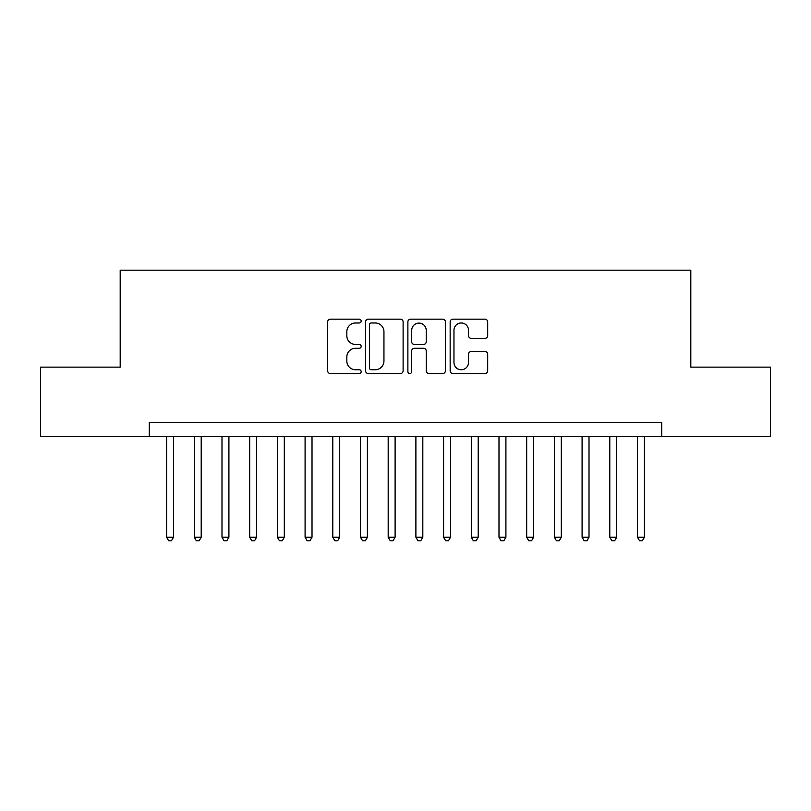 <?xml version="1.0" encoding="UTF-8"?>
<svg xmlns="http://www.w3.org/2000/svg" width="811" height="811" viewBox="0 0 811 811"><rect width="100%" height="100%" fill="white"/><g stroke="black" fill="none" stroke-linecap="round" stroke-linejoin="round"><path stroke-width="1.22" d="M361.179 321.075A1.906 1.906 0 0 0 359.273 319.169L330.391 319.169A2.717 2.717 0 0 0 327.674 321.886L327.674 370.83A2.717 2.717 0 0 0 330.391 373.547L359.273 373.547A1.906 1.906 0 0 0 361.179 371.651A1.906 1.906 0 0 0 359.273 369.745L355.542 369.745A8.698 8.698 0 0 1 346.834 361.047L346.834 356.962A8.698 8.698 0 0 1 355.542 348.264L359.273 348.264A1.906 1.906 0 0 0 361.179 346.358A1.906 1.906 0 0 0 359.273 344.452L355.542 344.452A8.698 8.698 0 0 1 346.834 335.754L346.834 331.679A8.698 8.698 0 0 1 355.542 322.981L359.273 322.981A1.906 1.906 0 0 0 361.179 321.075M484.958 338.339A2.717 2.717 0 0 0 487.685 335.622L487.685 321.886A2.717 2.717 0 0 0 484.958 319.169L452.883 319.169A2.717 2.717 0 0 0 450.156 321.886L450.156 370.83A2.717 2.717 0 0 0 452.883 373.547L484.958 373.547A2.717 2.717 0 0 0 487.685 370.83L487.685 354.245A2.717 2.717 0 0 0 484.958 351.528L471.232 351.528A2.717 2.717 0 0 0 468.515 354.245L468.515 362.466A7.269 7.269 0 0 1 461.236 369.745A7.269 7.269 0 0 1 453.967 362.466L453.967 330.249A7.269 7.269 0 0 1 461.236 322.981A7.269 7.269 0 0 1 468.515 330.249L468.515 335.622A2.717 2.717 0 0 0 471.232 338.339L484.958 338.339M149.275 436.389L40.55 436.389L40.55 367.14L120.19 367.14L120.19 270.185L690.81 270.185L690.81 367.14L770.45 367.14L770.45 436.389L661.725 436.389L661.725 422.531L149.275 422.531L149.275 436.389L661.725 436.389M403.118 321.886A2.717 2.717 0 0 0 400.401 319.169L368.316 319.169A2.717 2.717 0 0 0 365.599 321.886L365.599 370.83A2.717 2.717 0 0 0 368.316 373.547L400.401 373.547A2.717 2.717 0 0 0 403.118 370.83L403.118 321.886M410.599 319.169L442.684 319.169A2.717 2.717 0 0 1 445.401 321.886L445.401 370.83A2.717 2.717 0 0 1 442.684 373.547L428.948 373.547A2.717 2.717 0 0 1 426.231 370.83L426.231 350.981A2.717 2.717 0 0 0 423.514 348.264L414.401 348.264A2.717 2.717 0 0 0 411.684 350.981L411.684 371.651A1.906 1.906 0 0 1 409.778 373.547A1.906 1.906 0 0 1 407.882 371.651L407.882 321.886A2.717 2.717 0 0 1 410.599 319.169M371.306 322.981A1.906 1.906 0 0 0 369.41 324.876L369.41 367.839A1.906 1.906 0 0 0 371.306 369.745L375.25 369.745A8.698 8.698 0 0 0 383.948 361.047L383.948 331.679A8.698 8.698 0 0 0 375.25 322.981L371.306 322.981M426.231 330.391A7.269 7.269 0 0 0 418.963 323.113A7.269 7.269 0 0 0 411.684 330.391L411.684 341.735A2.717 2.717 0 0 0 414.401 344.452L423.514 344.452A2.717 2.717 0 0 0 426.231 341.735L426.231 330.391M166.59 436.389L166.59 537.217L173.513 537.217L173.513 436.389M173.513 537.217L171.435 540.815L168.668 540.815L166.59 537.217M194.285 436.389L194.285 537.217L201.209 537.217L201.209 436.389M201.209 537.217L199.131 540.815L196.363 540.815L194.285 537.217M221.991 436.389L221.991 537.217L228.915 537.217L228.915 436.389M228.915 537.217L226.837 540.815L224.059 540.815L221.991 537.217M249.687 436.389L249.687 537.217L256.611 537.217L256.611 436.389M256.611 537.217L254.532 540.815L251.765 540.815L249.687 537.217M277.382 436.389L277.382 537.217L284.316 537.217L284.316 436.389M284.316 537.217L282.238 540.815L279.46 540.815L277.382 537.217M305.088 436.389L305.088 537.217L312.012 537.217L312.012 436.389M312.012 537.217L309.934 540.815L307.166 540.815L305.088 537.217M332.784 436.389L332.784 537.217L339.708 537.217L339.708 436.389M339.708 537.217L337.64 540.815L334.862 540.815L332.784 537.217M360.49 436.389L360.49 537.217L367.413 537.217L367.413 436.389M367.413 537.217L365.335 540.815L362.568 540.815L360.49 537.217M388.185 436.389L388.185 537.217L395.109 537.217L395.109 436.389M395.109 537.217L393.031 540.815L390.263 540.815L388.185 537.217M415.891 436.389L415.891 537.217L422.815 537.217L422.815 436.389M422.815 537.217L420.737 540.815L417.969 540.815L415.891 537.217M443.587 436.389L443.587 537.217L450.51 537.217L450.51 436.389M450.51 537.217L448.432 540.815L445.665 540.815L443.587 537.217M471.292 436.389L471.292 537.217L478.216 537.217L478.216 436.389M478.216 537.217L476.138 540.815L473.36 540.815L471.292 537.217M498.988 436.389L498.988 537.217L505.912 537.217L505.912 436.389M505.912 537.217L503.834 540.815L501.066 540.815L498.988 537.217M526.684 436.389L526.684 537.217L533.618 537.217L533.618 436.389M533.618 537.217L531.54 540.815L528.762 540.815L526.684 537.217M554.389 436.389L554.389 537.217L561.313 537.217L561.313 436.389M561.313 537.217L559.235 540.815L556.468 540.815L554.389 537.217M582.085 436.389L582.085 537.217L589.009 537.217L589.009 436.389M589.009 537.217L586.941 540.815L584.163 540.815L582.085 537.217M609.791 436.389L609.791 537.217L616.715 537.217L616.715 436.389M616.715 537.217L614.637 540.815L611.869 540.815L609.791 537.217M637.487 436.389L637.487 537.217L644.41 537.217L644.41 436.389M644.41 537.217L642.332 540.815L639.565 540.815L637.487 537.217"/></g></svg>
